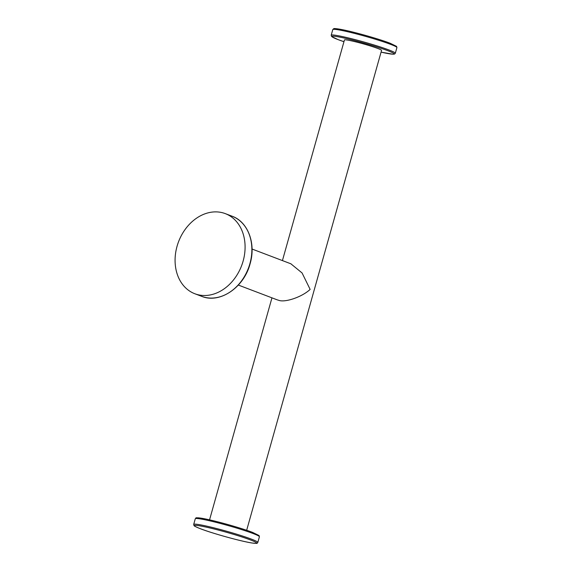 <?xml version="1.0" encoding="UTF-8"?>
<svg xmlns="http://www.w3.org/2000/svg" width="572" height="572" viewBox="0 0 572 572"><rect width="100%" height="100%" fill="white"/><g stroke="black" fill="none" stroke-linecap="round" stroke-linejoin="round"><path stroke-width="0.86" d="M282.432 260.589L344.444 39.961A19.276 1.344 15.7 0 1 351.88 40.948A19.276 1.344 15.7 0 1 371.471 46.303A19.276 1.344 15.7 0 1 381.553 50.393L246.661 530.294M277.227 299.85L278.964 300.379C285.121 302.638 301.887 297.118 310.138 289.411L302.073 272.958L290.883 263.806M177.041 246.317A42.857 33.727 -69.2 0 0 194.852 293.751A42.857 33.727 -69.2 0 0 243.129 261.068A42.857 33.727 110.8 0 0 225.318 213.635A42.857 33.727 110.8 0 0 177.041 246.317M201.63 296.325C219.77 303.982 244.029 287.509 250.1 263.742C256.142 243.586 248.005 221.793 232.096 216.216A42.857 33.727 110.8 0 1 249.907 263.649A42.857 33.727 110.8 0 1 201.63 296.325L194.852 293.751M331.202 35.221L331.574 36.472L337.988 39.582L343.951 41.706A32.325 2.259 15.7 0 1 338.073 39.611A32.325 2.259 15.7 0 1 344.358 38.088A32.325 2.259 15.7 0 1 387.923 50.744A32.325 2.259 15.7 0 1 381.059 52.138L393.093 54.226L394.58 54.047L395.323 53.246A33.305 2.324 15.7 0 0 388.946 49.971A33.305 2.324 15.7 0 0 353.439 39.189A33.305 2.324 15.7 0 0 331.202 35.221L332.79 29.58A33.305 2.324 15.7 0 1 355.026 33.541A33.305 2.324 15.7 0 1 390.533 44.323A33.305 2.324 15.7 0 1 396.911 47.605L395.323 53.246M334.234 29.308A32.325 2.259 15.7 0 1 353.446 32.211A32.325 2.259 15.7 0 1 390.04 43.215M252.538 532.389A32.325 2.259 -164.3 0 0 215.944 521.385A32.325 2.259 -164.3 0 0 196.732 518.489M195.288 518.754C196.947 517.767 193.608 517.474 201.037 518.16C211.526 519.698 240.583 527.734 252.624 532.418L259.037 535.528L259.409 536.779A33.305 2.324 -164.3 0 0 253.031 533.497A33.305 2.324 -164.3 0 0 217.524 522.722A33.305 2.324 -164.3 0 0 195.288 518.754L193.701 524.395L193.972 525.532C194.866 525.961 192.256 525.418 200.486 528.764C212.527 533.447 241.584 541.477 252.073 543.014C259.509 543.7 256.163 543.407 257.822 542.42A33.305 2.324 -164.3 0 0 251.444 539.146A33.305 2.324 -164.3 0 0 215.937 528.364A33.305 2.324 -164.3 0 0 193.701 524.395M200.572 528.785A32.325 2.259 -164.3 0 0 244.144 541.441A32.325 2.259 -164.3 0 0 250.422 539.918A32.325 2.259 -164.3 0 0 206.857 527.262A32.325 2.259 -164.3 0 0 200.572 528.785M209.552 519.862L271.957 297.84M277.384 299.907L238.345 285.063M291.084 263.878L252.052 249.035M232.096 216.216L225.318 213.635M332.79 29.58L333.612 28.75C334.692 28.879 331.803 27.885 341.298 29.472C353.324 31.696 379.043 38.946 390.125 43.236L396.539 46.353L396.911 47.605M257.822 542.42L259.409 536.779"/></g></svg>
